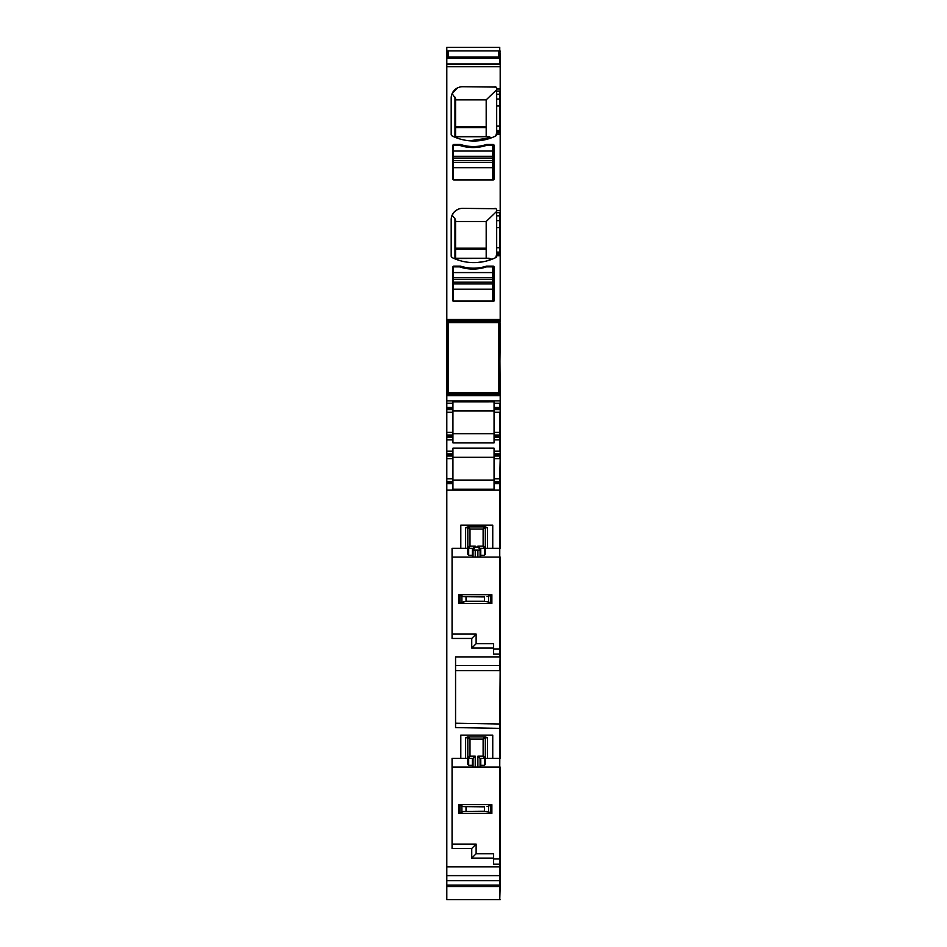 <?xml version="1.0" encoding="UTF-8"?>
<svg xmlns="http://www.w3.org/2000/svg" width="947" height="947" viewBox="0 0 947 947"><rect width="100%" height="100%" fill="white"/><g stroke="black" fill="none" stroke-linecap="round" stroke-linejoin="round"><path stroke-width="1.42" d="M473.038 557.085L472.387 557.085L472.352 555.309L468.682 555.309L467.818 554.362L467.818 527.763A0.876 0.876 0 0 1 468.682 526.887L469.996 529.077L483.124 529.077L484.438 526.887A0.876 0.876 0 0 1 485.314 527.763L484.438 526.887A0.876 0.876 0 0 1 485.314 527.763L487.504 527.763L485.361 526.887L467.771 526.887L465.628 527.763L467.818 527.763L468.682 526.887L467.818 527.763L469.996 529.077L469.996 546.147L467.818 547.449L468.682 548.325L467.818 547.449A0.876 0.876 0 0 0 468.682 548.325L469.996 546.147L475.228 546.147L473.038 548.325L468.682 548.325L473.038 548.325L473.038 557.085L480.745 557.085L480.768 548.325L484.438 548.325L483.124 546.147L477.892 546.147L480.082 548.325L480.082 557.085M485.314 544.17L485.314 531.042L485.314 554.362L484.438 555.309L484.438 548.325A0.876 0.876 0 0 0 485.314 547.449A0.876 0.876 0 0 1 484.438 548.325L485.314 547.449L483.124 546.147L483.124 529.077L485.314 527.763L485.314 531.042L485.314 527.763M477.892 547.046L475.228 547.046L473.098 550.077L480.022 550.077L477.892 546.147M494.062 453.826L494.062 451.198L499.756 451.198L499.756 436.105L494.062 436.105L494.062 437.194L500.194 437.194L500.194 453.826L494.062 453.826L494.062 478.768L499.756 478.768L500.194 458.632L500.194 548.325L487.504 548.325L487.504 527.763M467.818 548.325L452.062 548.325L452.062 638.456L471.748 638.456L471.748 648.091L493.624 648.091L493.624 643.711L476.128 643.711L471.748 648.091M472.387 557.085L452.062 557.085M485.314 548.325L487.504 548.325M492.748 548.325L492.748 525.135L460.81 525.135L460.81 548.325M500.194 548.325L499.756 490.144L499.756 557.085L480.745 557.085M480.082 548.325L480.768 548.325M472.364 548.325L472.352 555.309M500.194 885.788L499.756 899.65L499.756 864.161L493.624 864.161L493.624 858.1L471.748 858.1L471.748 848.476L452.062 848.476L452.062 758.346L460.81 758.346L460.81 735.156L492.748 735.156L492.748 758.346L487.504 758.346L487.504 737.784L485.361 736.908L467.771 736.908L465.628 737.784L465.628 758.346L467.818 758.346L467.818 764.383L468.682 765.318L472.352 765.318L472.387 767.094L452.062 767.094M500.194 557.085L500.194 758.346L492.748 758.346M500.194 758.346L500.194 723.993L499.756 728.361L455.566 727.592L455.566 656.887L499.756 656.887L499.756 654.14L493.624 654.14L493.624 648.091M500.194 899.65L446.806 899.638L446.806 483.574L452.938 483.574L452.938 489.208L494.062 489.208L494.062 483.574L499.756 483.574L499.756 490.144L499.756 481.384L494.062 481.384L499.756 481.384L499.756 478.768L500.194 483.574M485.456 543.732L485.456 531.48L485.456 543.732M499.756 648.955L499.756 557.085L499.756 654.14L499.756 648.955L493.624 648.955L500.194 648.955M500.194 670.618L499.756 767.094L480.745 767.094L480.78 765.318L484.438 765.318L485.314 764.383L485.314 758.346L487.504 758.346M455.566 670.618L499.756 670.618L500.194 654.14M452.062 634.088L476.128 634.088L476.128 643.711M476.128 634.088L471.748 638.456M446.806 319.506L500.194 319.506L500.194 321.246L446.806 321.246L446.806 64.029L499.756 64.029L499.756 58.063L499.756 64.029L446.806 64.029L446.806 57.258L448.12 57.258M448.12 52.949L446.806 52.949L446.806 57.258M446.806 52.949L446.806 47.35L499.756 47.35L499.756 51.055L498.88 51.055M452.938 478.768L446.806 478.768L446.806 453.826L452.938 453.826L452.938 456.016L446.806 456.016L452.938 456.016L452.938 482.485L446.806 482.485L446.806 483.574M446.806 482.485L446.806 478.768M446.806 453.826L446.806 437.194L452.938 437.194L452.938 442.841L494.062 442.841L494.062 439.822L500.194 439.822M452.938 432.388L446.806 432.388L446.806 409.637L452.938 409.637L452.938 436.105L446.806 436.105L446.806 437.194M446.806 436.105L446.806 432.388M446.806 409.637L446.806 393.881L499.756 393.881L499.756 392.129L499.756 394.473L446.806 394.473L500.194 393.881L499.756 338.706L498.88 338.706M448.12 379.51L446.806 379.51L446.806 393.881M446.806 379.51L446.806 378.682L448.12 378.682M448.12 336.457L446.806 336.457L446.806 338.529L448.12 338.529L446.806 338.529L446.806 378.682M446.806 336.457L446.806 335.629L448.12 335.629M446.806 321.246L446.806 335.629M499.756 858.965L499.756 864.161L499.756 858.965L493.624 858.965L499.756 858.965L499.756 767.094L500.194 858.965L500.194 767.094M493.624 858.1L493.624 853.721L476.128 853.721L471.748 858.1M452.062 844.097L476.128 844.097L476.128 853.721M476.128 844.097L471.748 848.476M465.628 758.346L460.81 758.346M499.756 57.696L446.806 57.696L499.756 57.684L499.756 56.157L499.756 57.684M496.5 87.692L496.69 94.215L500.194 94.215L500.194 57.696M499.756 91.078L499.756 99.009L499.756 91.078L496.69 91.078L499.756 91.078M496.69 131.515L499.756 131.515L499.756 132.698L496.69 132.698L496.69 94.215M496.69 134.415A1.752 1.752 0 0 1 495.707 135.989L496.69 132.698L499.756 132.698L500.194 94.215M496.5 209.323L496.69 215.845L500.194 215.845L500.194 99.009M499.756 212.708L499.756 220.651L499.756 212.708L496.69 212.708L499.756 212.708M496.69 253.157L499.756 253.157L499.756 254.329L496.69 254.329L496.69 215.845M496.69 256.045A1.752 1.752 0 0 1 495.707 257.62L496.69 254.329L499.756 254.329L500.194 215.845M500.194 321.246L499.756 322.998L499.756 320.654L446.806 320.654L499.756 320.654L499.756 338.529L498.88 338.529L499.756 338.529L499.756 376.421L500.194 338.706L499.756 322.998L498.88 322.998M446.806 376.598L448.12 376.622M498.88 376.622L499.756 376.622L498.88 376.598L499.756 376.598L499.756 392.129L498.88 392.129M500.194 451.198L500.194 412.253L500.194 432.388L494.062 432.388L494.062 407.447L499.756 407.447L494.062 407.447L494.062 401.812L452.938 401.836L494.062 401.812L452.938 401.836L452.938 403.233L446.806 403.233L452.938 403.233L452.938 407.447L446.806 407.447M494.062 408.536L499.756 408.536L499.756 403.233L494.062 403.233L499.756 403.233L500.194 407.447L500.194 393.881M494.062 409.637L500.194 409.637L500.194 407.447L500.194 412.253M494.062 412.253L499.756 412.253L499.756 435.004L494.062 435.004L494.062 432.388M494.062 436.105L494.062 435.004M494.062 437.194L494.062 439.822M494.062 451.198L494.062 448.18L452.938 448.18L452.938 453.826M494.062 456.016L499.756 456.016L494.062 456.016M500.194 478.768L500.194 453.826M494.062 478.768L494.062 483.574M480.082 758.346L484.438 758.346L483.124 756.156L483.124 739.098L484.438 736.908A0.876 0.876 0 0 1 485.314 737.784L485.314 758.346L485.314 757.47L483.124 756.156L477.892 756.156L480.082 758.346L480.082 767.094L480.745 767.094M480.082 767.094L472.387 767.094M500.194 886.262L499.756 880.639L446.806 880.639M446.806 899.65L499.756 899.65L499.756 885.078L446.806 885.078M448.12 51.055L446.806 51.055M498.88 54.263L499.756 54.263L499.756 56.157L498.88 56.157M485.456 753.753L485.456 741.501L485.456 753.753M485.314 741.063L485.669 754.191M452.938 480.07L494.062 480.07M452.938 407.447L452.938 408.536L446.806 408.536M452.938 409.637L452.938 408.536M452.938 436.105L452.938 437.194M452.938 482.485L452.938 483.574M452.938 481.384L446.806 481.384M452.938 435.004L446.806 435.004M465.628 737.784L467.818 737.784L469.996 739.098L468.682 736.908A0.876 0.876 0 0 0 467.818 737.784L467.818 758.346M484.272 261.538L476.992 262.532M476.909 262.532L469.582 262.426M459.378 260.449L454.24 258.567M451.186 256.045L452.169 257.62A1.752 1.752 0 0 1 451.186 256.045L451.186 219.74A11.376 11.376 0 0 1 462.562 208.364L495.979 208.707M451.707 257.3L452.169 257.62A49.883 49.883 0 0 0 495.707 257.62M452.121 215.218L454.394 211.832M454.453 211.761L457.484 209.571M496.69 210.116A1.752 1.752 0 0 0 494.938 208.364A1.752 1.752 0 0 1 496.69 210.116M486.19 127.62L455.566 127.62L455.566 99.861L486.19 99.861L486.19 136.617L492.073 137.575L469.582 140.795M459.402 138.818L454.193 136.913L455.566 136.617L455.566 98.63L452.11 93.623L457.519 87.917M451.186 134.415L452.169 135.989A1.752 1.752 0 0 1 451.186 134.415L451.186 98.109A11.376 11.376 0 0 1 462.562 86.733L495.979 87.077M451.707 135.658L452.169 135.989A49.883 49.883 0 0 0 495.707 135.989M493.186 144.489L486.545 144.489A42.437 42.437 0 0 1 460.455 144.489L453.814 144.489A0.876 0.876 0 0 0 452.938 145.364L452.938 179.054A0.876 0.876 0 0 0 453.814 179.93L493.186 179.93A0.876 0.876 0 0 0 494.062 179.054L494.062 145.364A0.876 0.876 0 0 0 493.186 144.489L486.545 144.489M493.186 266.119L486.545 266.119A42.437 42.437 0 0 1 460.455 266.119L453.814 266.119A0.876 0.876 0 0 0 452.938 266.995L452.938 300.684A0.876 0.876 0 0 0 453.814 301.56L493.186 301.56A0.876 0.876 0 0 0 494.062 300.684L494.062 266.995A0.876 0.876 0 0 0 493.186 266.119L486.545 266.119M452.938 410.951L494.062 410.951M452.938 457.318L494.062 457.318M452.938 433.702L494.062 433.702M484.438 765.318L484.438 758.346A0.876 0.876 0 0 0 485.314 757.47M480.768 758.346L480.78 765.318M475.228 767.094L475.228 756.156L473.038 758.346L468.682 758.346L473.038 758.346L473.038 767.094M472.364 758.346L472.352 765.318M475.228 756.156L469.996 756.156L468.682 758.346A0.876 0.876 0 0 1 467.818 757.47L469.996 756.156L469.996 739.098L483.124 739.098L485.314 737.784L487.504 737.784M452.11 215.253L454.974 218.733L455.566 221.491L486.19 221.491L496.69 211.37M492.073 259.206L486.19 258.247L486.19 221.491M489.528 258.365L454.181 258.543M454.596 258.365L455.566 258.247L455.566 220.272M455.566 99.861L455.566 98.63M486.19 99.861L496.69 89.74M486.19 249.25L455.566 249.25L455.566 221.491M455.566 249.25L455.566 258.247M488.782 258.247L455.164 258.247M455.566 127.62L455.566 136.617M488.782 136.617L455.164 136.617M498.88 57.009L498.88 50.901L448.12 50.901L448.12 57.009L498.88 57.009L498.88 57.684M448.12 57.009L448.12 57.684M498.88 392.579L498.88 322.572L448.12 322.572L448.12 392.579L498.88 392.579M453.376 272.57L453.376 277.814L492.748 277.814L492.748 266.876L486.509 266.876A42.437 42.437 0 0 1 459.615 266.876L453.376 266.876L453.376 272.57L492.748 272.57M453.376 277.814L453.376 279.566L492.748 279.566L492.748 277.814M453.376 279.566L453.376 283.946L492.748 283.946L492.748 282.194L453.376 282.194M492.748 279.566L492.748 282.194M453.376 283.946L453.376 301.004L492.748 301.004L492.748 283.946M453.376 151.047L453.376 156.302L492.748 156.302L492.748 145.364L486.509 145.364A42.437 42.437 0 0 1 459.615 145.364L453.376 145.364L453.376 151.047L492.748 151.047M453.376 156.302L453.376 158.054L492.748 158.054L492.748 156.302M453.376 158.054L453.376 162.422L492.748 162.422L492.748 160.682L453.376 160.682M492.748 158.054L492.748 160.682M453.376 162.422L453.376 179.492L492.748 179.492L492.748 162.422M491.872 813.39L458.62 813.39L458.62 804.642L491.872 804.642L491.872 813.39L488.593 811.934L488.593 806.098L491.872 804.642M463.509 806.619L484.485 806.832L484.485 811.212L488.593 811.934M484.485 811.212L463.438 811.425L458.62 813.39M484.485 806.832L463.438 806.607L458.62 804.642M487.054 806.607L488.593 806.098M491.872 603.476L458.62 603.476L458.62 594.716L491.872 594.716L491.872 603.476L488.593 602.02L488.593 596.172L491.872 594.716M463.509 596.693L484.485 596.906L484.485 601.286L488.593 602.02M484.485 601.286L466.019 601.286L458.62 603.476M484.485 596.906L463.438 596.681L458.62 594.716M487.054 596.681L488.593 596.172M496.69 252.115L499.756 252.115L500.194 253.157L500.194 220.651M500.194 253.157L500.194 319.506M500.194 322.998L500.194 335.629L498.88 335.629M500.194 338.706L500.194 335.629M498.88 376.421L500.194 376.421M500.194 376.622L500.194 378.682L498.88 378.682M500.194 392.129L500.194 378.682M500.194 432.388L500.194 435.004M500.194 437.194L500.194 436.105M500.194 458.632L500.194 456.016L499.756 458.632L494.062 458.632M500.194 885.078L500.194 858.965M500.194 52.949L500.194 57.258L498.88 57.258M500.194 57.933L500.194 57.258M494.938 86.733A1.752 1.752 0 0 1 496.69 88.485M500.194 54.263L500.194 56.157M500.194 51.055L499.756 52.949L498.88 52.949M500.194 880.639L500.194 864.161M500.194 665.599L499.756 723.993L455.566 723.224M500.194 408.536L499.756 409.637M500.194 252.115L499.756 220.651L496.69 220.651M500.194 131.515L499.756 99.009L496.69 99.009M455.566 665.599L499.756 665.599L500.194 656.887M467.818 527.763A0.876 0.876 0 0 1 468.682 526.887M475.228 546.147L475.228 547.046M465.628 527.763L465.628 548.325M477.892 550.077L477.892 557.085M475.228 550.077L475.228 557.085M468.682 548.325L468.682 555.309M446.806 490.144L500.194 490.144M500.194 866.896L446.806 866.896M484.438 555.309L480.78 555.309M500.194 875.62L446.806 875.62M500.194 58.063L446.806 58.063M496.69 105.981L500.194 105.981M496.69 126.117L500.194 126.117M496.69 130.485L500.194 130.485M496.69 227.623L500.194 227.623M496.69 247.747L500.194 247.747M448.12 322.998L446.806 322.998M500.194 336.457L498.88 336.457M446.806 338.517L448.12 338.517M498.88 338.517L500.194 338.517M448.12 338.706L446.806 338.706M446.806 376.421L448.12 376.421M500.194 379.51L498.88 379.51M446.806 392.129L448.12 392.129M446.806 439.822L452.938 439.822M452.938 451.198L446.806 451.198M500.194 454.915L494.062 454.915M500.194 482.485L494.062 482.485M446.806 54.263L448.12 54.263M448.12 56.157L446.806 56.157M468.007 548.005L468.883 548.005M452.938 458.632L446.806 458.632M452.938 454.915L446.806 454.915M446.806 412.253L452.938 412.253M477.892 756.156L477.892 767.094M468.682 758.346L468.682 765.318M454.974 258.259L454.974 218.733M454.974 136.628L454.974 97.103M489.528 136.735L454.596 136.735M455.566 248.185L486.19 248.185M455.566 126.555L486.19 126.555M453.376 289.19L492.748 289.19M453.376 167.678L492.748 167.678M487.054 811.425L463.438 811.425M461.899 811.934L461.899 806.098M459.946 805.128L459.946 812.905M466.019 806.832L466.019 811.212M490.558 805.128L490.558 812.905M487.054 601.511L463.438 601.511M461.899 602.02L461.899 596.172M459.946 595.213L459.946 602.979M466.019 596.906L466.019 601.286M490.558 595.213L490.558 602.979M496.69 255.773L500.194 255.773M496.69 210.613L500.194 210.613M496.69 134.143L500.194 134.143M496.69 88.982L500.194 88.982M500.194 66.752L446.806 66.752M446.806 400.877L500.194 400.877M500.194 395.633L446.806 395.633M500.194 886.546L446.806 886.546M484.438 736.908L485.314 737.784"/></g></svg>
